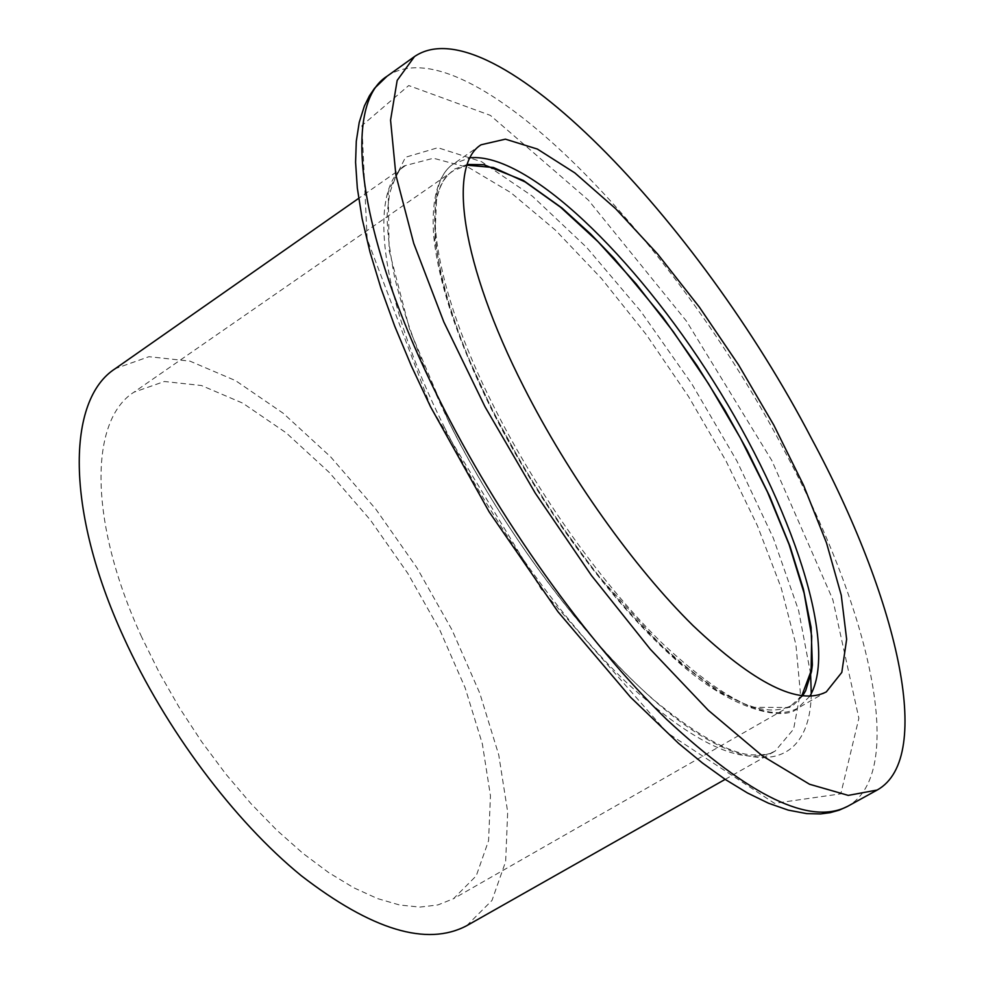<?xml version="1.0" encoding="UTF-8"?>
<svg xmlns="http://www.w3.org/2000/svg" width="984" height="984" viewBox="0 0 984 984"><rect width="100%" height="100%" fill="white"/><g stroke="black" fill="none" stroke-linecap="round" stroke-linejoin="round"><path stroke-width="0.74" stroke-dasharray="4.92 3.69" d="M466.674 925.723L492 900.421L505.653 861.504L507.683 811.948L498.728 754.839L479.774 693.203L452.025 629.932L416.884 567.743L375.888 509.245L330.735 456.957L283.269 413.305L235.582 380.636L189.986 361.14L148.978 356.688L115.239 368.668M141.733 637.177C88.326 521.385 89.298 420.451 133.898 392.222L164.377 381.497L201.462 385.519L242.79 403.169L286.11 432.8L329.308 472.492L370.464 520.118L407.843 573.451L439.873 630.154L465.137 687.804L482.357 743.879L490.45 795.736L488.581 840.644L476.244 875.846L453.439 898.736L437.88 904.948L419.873 907.1L399.664 905.009L377.499 898.576L353.723 887.752L328.73 872.636L302.949 853.362L276.848 830.238L250.945 803.608L225.742 773.953L201.757 741.838L179.469 707.877L159.334 672.761L141.733 637.177M801.775 695.836L791.074 705.639C763.313 719.981 719.009 698.849 658.173 642.232C599.809 585.64 535.825 496.207 492.369 409.565C431.533 289.235 419.332 191.462 453.562 170.65L467.019 165.214M467.277 164.439L454.51 169.088L445.9 176.788L441.386 183.86L436.564 197.317L434.903 239.665L441.262 276.652L447.991 301.657L459.233 334.929L466.969 354.683L491.988 409.504L521.877 464.411L553.586 514.841L595.873 572.995L661.974 646.39L681.814 664.249L714.495 688.849L720.657 692.699L751.456 707.275L789.229 707.496L793.338 705.171L802.587 695.934M444.768 428.003C378.815 296.061 367.376 189.026 405.74 165.435L433.477 158.239L469.331 167.883L510.844 192.643L555.64 230.33L601.495 278.534L646.39 334.757L688.456 396.417L725.995 460.942L757.397 525.665L781.161 587.805L795.884 644.471L800.349 692.601L793.621 729.107L775.183 751.05C743.855 767.286 694.507 744.642 627.152 683.117C562.528 621.482 492.012 523.291 444.768 428.003M810.595 673.696L798.614 610.56L773.326 538.076L736.954 461.078L691.936 384.092L640.916 311.485L586.698 247.464L532.406 196.173L481.533 161.683L437.892 147.711L405.506 157.255L388.237 191.794L389.147 250.539L409.713 329.738L449.085 422.382C511.323 548.223 612.196 675.147 688.566 727.545C765.232 780.312 810.176 759.894 811.271 693.757M431.09 407.659L367.143 239.087L361.915 125.595L408.717 85.546L490.376 115.386L588.297 200.035L686.463 321.141L771.788 460.463L832.821 599.588L858.872 718.32L840.791 793.842L774.494 803.325L667.041 732.637L541.2 589.072L431.09 407.659M386.983 76.285C466.613 21.882 674.249 237.267 786.327 454.35C870.397 611.581 907.666 772.723 847.568 806.363M809.832 696.254L797.569 708.308C769.451 722.834 724.445 701.248 662.576 643.561C603.217 585.886 538.039 494.731 493.759 406.49C431.804 284.007 419.319 184.697 453.956 163.627L470.118 157.76M725.171 779.365L775.183 751.05C771.702 754.101 763.326 755.355 750.029 754.814C727.385 752.243 695.639 734.224 654.791 700.756C584.976 640.645 502.59 530.192 449.393 422.874C423.403 369.025 405.125 320.427 394.584 277.082C389.246 249.05 386.798 227.784 387.216 213.27L389.615 193.43C395.433 175.533 400.808 166.21 405.74 165.435L358.643 198.374M453.562 170.65L133.898 392.222M791.074 705.639L453.439 898.736M481.114 144.771L453.956 163.627C443.809 169.506 430.131 188.989 433.747 236.418C438.544 283.183 457.757 340.735 491.397 409.086C538.543 503.181 609.465 599.859 671.789 656.168C734.433 714.765 786.646 720.374 797.569 708.308L826.289 691.912"/><path stroke-width="1.48" d="M358.643 198.374L115.239 368.668C66.691 399.627 65.129 509.81 123.615 637.165C165.423 729.218 234.007 820.804 301.215 875.662C371.706 930.077 426.847 946.756 466.674 925.723L725.171 779.365M467.019 165.214L493.427 167.501L525.161 181.954L560.585 207.23L598.1 241.793L636.181 283.921L673.425 331.854L708.517 383.76L740.251 437.794L767.471 492.049L789.106 544.558L804.137 593.291L811.702 636.144L811.074 671.014L801.775 695.836M802.587 695.934L805.687 690.657L811.529 671.469L812.354 665L811.087 627.411L803.362 589.035L789.98 546.268L769.648 496.28L747.25 450.426L724.839 410.143L696.967 365.507L662.638 316.922L614.127 258.349L590.584 233.946L561.975 207.993L523.34 180.441L483.98 164.746L467.277 164.439M811.677 438.827C896.461 596.439 935.55 757.336 877.224 790.017L848.257 795.392L809.549 784.248L762.256 755.798L708.296 710.288L650.289 649.231L591.446 575.492L535.234 493.082L485.063 406.859L443.846 322.002L413.723 243.355L395.888 175.054L390.562 120.122L397.179 80.393L414.51 56.555C491.865 3.862 698.554 221.289 811.677 438.827M523.759 386.995C461.139 264.13 447.449 165.152 481.114 144.771L505.407 139.162L537.375 149.064L574.828 172.901L615.64 208.682L657.755 254.179L699.304 307.033L738.529 364.83L773.805 425.113L803.608 485.37L826.535 542.983L841.259 595.222L846.646 639.293L841.812 672.404L826.289 691.912C798.959 705.983 754.519 683.855 692.957 625.529C633.868 567.227 568.531 475.506 523.759 386.995M811.271 693.757L810.595 673.696M386.983 76.285L374.51 88.326L369.418 95.842L364.412 105.94L359.221 122.422L356.294 141.216L355.581 162.262L357.315 188.005L362.137 218.657L370.009 252.101L380.894 288.029L394.695 326.098L411.312 365.839L430.537 406.773L489.22 511.963L557.965 611.728L630.535 697.226L678.529 743.338L702.453 762.994L725.466 779.562L747.446 792.956L768.442 803.202L788.245 810.127L806.794 813.633L820.582 813.928L830.213 812.661L839.241 810.139L847.568 806.363C810.312 825.662 749.992 796.659 666.611 719.378C586.427 641.654 497.719 517.35 438.409 397.868C356.245 233.614 342.063 104.267 386.983 76.285L414.51 56.555M470.118 157.76C527.658 152.569 634.385 255.643 713.166 380.833C792.231 505.837 839.303 646.549 809.832 696.254M847.568 806.363L877.224 790.017"/></g></svg>
